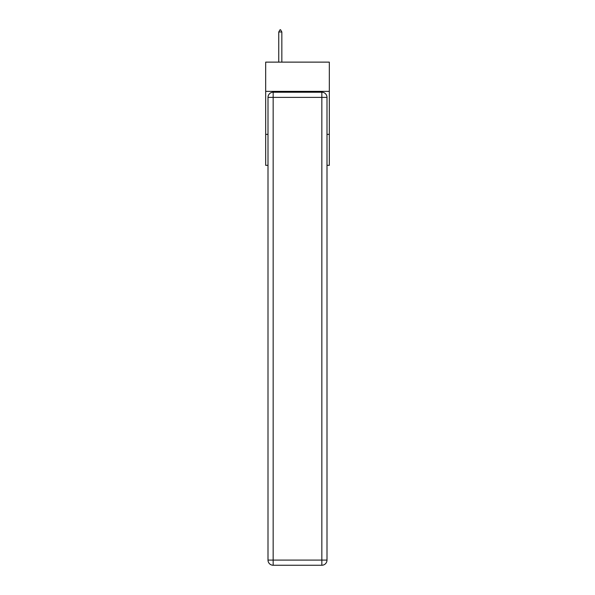 <?xml version="1.0" encoding="UTF-8"?>
<svg xmlns="http://www.w3.org/2000/svg" width="595" height="595" viewBox="0 0 595 595"><rect width="100%" height="100%" fill="white"/><g stroke="black" fill="none" stroke-linecap="round" stroke-linejoin="round"><path stroke-width="0.89" d="M329.325 91.362L329.325 62.125L265.675 62.125L265.675 91.362L329.325 91.362L329.325 165.328L326.997 165.328M268.003 134.366L265.675 134.366L265.675 91.362M329.325 134.366L326.997 134.366M265.675 134.366L265.675 165.328L268.003 165.328M273.157 92.225L321.843 92.225A5.162 5.162 0 0 1 326.997 97.387L326.997 560.088A5.162 5.162 0 0 1 321.843 565.25L273.157 565.25L273.157 560.088L321.843 560.088L321.843 97.387L273.157 97.387L273.157 560.088L268.003 560.088L268.003 97.387L273.157 97.387L273.157 92.225A5.162 5.162 0 0 0 268.003 97.387A5.162 5.162 0 0 1 273.157 92.225M268.003 560.088A5.162 5.162 0 0 0 273.157 565.25A5.162 5.162 0 0 1 268.003 560.088M281.844 31.989L280.557 29.75L280.044 29.75L278.75 31.989L281.844 31.989L281.844 62.125M278.75 31.989L278.75 62.125M321.843 565.25A5.162 5.162 0 0 0 326.997 560.088L321.843 560.088L321.843 565.25M326.997 97.387A5.162 5.162 0 0 0 321.843 92.225L321.843 97.387L326.997 97.387"/></g></svg>
